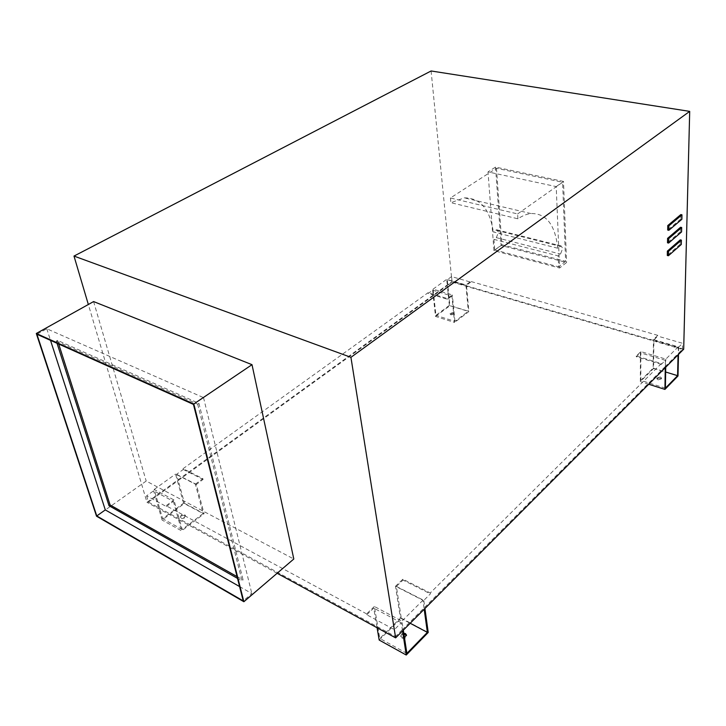 <?xml version="1.0" encoding="UTF-8"?>
<svg xmlns="http://www.w3.org/2000/svg" width="726" height="726" viewBox="0 0 726 726"><rect width="100%" height="100%" fill="white"/><g stroke="black" fill="none" stroke-linecap="round" stroke-linejoin="round"><path stroke-width="0.54" stroke-dasharray="3.63 2.72" d="M453.323 312.389L454.113 313.106L450.928 314.195L450.147 313.478L453.323 312.389M451 314.884L454.186 313.804L453.396 313.078L450.22 314.167L451 314.884M660.297 376.912L661.513 378.037L658.101 379.126L656.885 378.01L660.297 376.912M658.092 379.889L661.504 378.8L660.288 377.674L656.876 378.772L658.092 379.889M404.446 637.455L401.75 637.265L400.688 635.776C400.806 634.288 401.841 633.435 403.792 633.208M403.919 634.043C401.968 634.279 400.933 635.132 400.816 636.62L401.877 638.109C404.491 638.826 406.07 638.09 406.614 635.903L406.487 635.377M184.758 514.716L185.366 515.524C184.767 517.339 183.315 518.001 181.019 517.529L180.42 516.721C181.019 514.915 182.462 514.244 184.758 514.716M181.237 518.3C183.533 518.772 184.976 518.11 185.575 516.304L184.967 515.487C182.68 515.015 181.228 515.687 180.629 517.493L181.237 518.3M495.813 230.169L496.738 229.797L498.499 232.211L496.357 237.656L493.943 239.38L558.158 255.897L560.517 254.064L562.714 248.383L561.098 245.933L557.75 248.219L493.299 231.939L495.813 230.169L560.2 246.332M680.843 214.578L680.743 219.025L681.868 219.27M680.743 219.025L667.702 230.042M680.561 227.265L680.462 231.648L681.578 231.903M680.462 231.648L667.503 242.793M680.28 239.87L680.18 244.208L681.297 244.462M680.18 244.208L667.303 255.461M493.952 250.661L488.008 171.926L556.207 186.591L559.574 268.012L493.952 250.661L501.131 245.47L566.57 262.485L559.574 268.012M556.207 186.591L563.521 181.436L566.57 262.485M557.75 248.219C555.227 224.815 546.279 213.253 530.924 213.535C526.713 214.034 522.384 215.785 517.919 218.807L450.882 202.69L464.286 197.862C480.303 197.88 489.968 209.242 493.299 231.939M517.62 213.934L562.605 182.262L496.475 168.278L450.429 197.98L517.62 213.934L517.919 218.807M493.943 239.38L494.733 249.962L501.911 244.771L565.618 261.296L562.605 182.262M565.618 261.296L558.612 266.814L558.158 255.897M563.521 181.436L495.522 167.089L488.008 171.926M495.522 167.089L501.131 245.47M494.733 249.962L558.612 266.814M450.429 197.98L450.882 202.69M496.475 168.278L501.911 244.771M56.338 341.084L197.69 404.182L198.924 403.338L57.554 340.385L56.338 341.084L57.036 343.289M197.69 404.182L242.039 580.945L237.529 578.395M198.924 403.338L243.119 580.038L242.039 580.945M237.084 576.635L243.119 580.038M57.554 340.385L58.715 344.042M193.443 404.409L203.507 397.612L46.773 328.769L36.917 334.269M239.607 586.581L251.84 593.559L243.237 600.919M46.773 328.769L50.521 340.367M203.507 397.612L251.84 593.559M96.531 516.213L146.198 481.048L293.803 559.002M93.59 301.571L146.198 481.048M183.551 503.154L177.489 481.057L156.208 496.466L162.651 518.709L183.551 503.154L203.126 513.527L182.208 529.49L173.941 499.942L154.175 489.433L156.208 496.466L155.418 497.038L162.107 520.061L184.513 503.363L204.079 513.736L181.645 530.86L162.107 520.061M195.367 484.169L202.863 478.643L183.061 468.687L183.279 469.477L176.554 474.314L178.251 480.503L177.489 481.057L175.565 474.069L195.367 484.169L203.126 513.527M432.642 290.209L451.908 296.017L454.549 322.48L435.518 316.427L432.642 290.209L428.186 293.413L428.104 292.696L447.397 298.558L452.334 294.928L433.068 289.13L433.749 295.418L178.251 480.503L184.513 503.363M182.208 529.49L162.651 518.709M166.345 506.521L173.378 501.339L153.613 490.803L146.588 495.858L166.345 506.521L166.109 505.713L173.941 499.942M173.378 501.339L181.645 530.86M202.863 478.643L203.071 479.441L196.347 484.405L204.079 513.736M176.554 474.314L196.347 484.405M183.279 469.477L203.071 479.441M146.588 495.858L148.431 502.102L155.418 497.038L153.613 490.803M183.061 468.687L428.104 292.696M154.175 489.433L175.565 474.069M374.371 606.464L366.621 613.878L366.775 614.759L394.363 629.651L401.287 622.772L402.349 629.66L403.13 628.888L401.932 621.111L374.371 606.464L379.807 638.453L400.407 618.08L395.498 586.254L422.94 600.257L424.011 607.989L424.755 607.235L424.928 608.497M394.363 629.651L395.461 636.557L402.349 629.66L402.549 630.93M403.32 630.159L403.13 628.888L424.011 607.989L424.184 609.25M400.407 618.08L410.19 623.271M406.887 653.391L379.807 638.453M402.876 579.203L403.003 580.074L430.382 593.859L430.264 592.979L402.876 579.203L395.498 586.254M379.181 640.051L401.278 618.189L396.396 586.408L403.003 580.074M366.775 614.759L373.736 608.098L377.084 627.754M401.287 622.772L373.736 608.098M396.396 586.408L423.812 600.384L430.382 593.859M401.278 618.189L428.222 632.464M636.275 355.967L636.285 356.747L640.396 352.818L640.35 381.586L653.609 368.463L653.863 339.922L657.81 336.138L657.82 335.358L653.418 339.577L678.229 346.801L665.842 359.098L640.858 351.584L636.275 355.967L661.332 363.581L661.322 364.37L665.379 360.341L665.279 366.53L424.755 607.235L423.812 600.384M366.621 613.878L166.109 505.713M148.431 502.102L395.461 636.557M433.068 289.13L446.708 279.338L465.91 284.928L470.675 281.416L470.738 282.133L451.572 276.597L452.116 282.105L447.343 285.572L446.708 279.338M657.82 335.358L470.675 281.416M661.332 363.581L430.264 592.979M422.94 600.257L401.932 621.111M678.229 346.801L678.492 354.415M665.724 367.211L665.733 366.067L678.075 353.725L678.048 354.86M665.261 367.665L665.842 359.098M665.397 388.174L640.813 380.37L653.173 368.146L653.418 339.577M653.173 368.146L665.642 371.993M640.858 351.584L640.813 380.37M665.379 360.341L640.396 352.818M661.322 364.37L636.285 356.747M653.863 339.922L678.656 347.146L682.549 343.28L657.81 336.138M653.609 368.463L678.002 375.977M648.717 384.245L640.35 381.586M452.116 282.105L682.395 349.397L678.511 353.281L678.656 347.146M682.395 349.397L682.549 343.28M449.358 305.374L447.343 285.572L433.749 295.418L435.936 315.356L449.358 305.374L468.324 311.218L454.975 321.4L435.936 315.356M465.91 284.928L468.324 311.218M454.975 321.4L452.334 294.928M451.572 276.597L447.27 279.691L449.911 305.71L468.869 311.545L454.549 322.48M435.518 316.427L449.911 305.71M451.908 296.017L447.47 299.284L428.186 293.413M447.397 298.558L447.47 299.284M470.738 282.133L466.464 285.282L468.869 311.545M447.27 279.691L466.464 285.282M431.099 70.976L451.962 281.57L146.979 502.319L88.336 304.493M277.132 573.268L146.979 502.319M683.683 349.206L451.962 281.57M496.357 237.656L560.517 254.064M454.113 313.106L454.186 313.804M661.513 378.037L661.504 378.8M406.487 635.059L406.614 635.903M185.366 515.524L185.575 516.304M496.738 229.797L561.098 245.933M530.924 213.535L464.286 197.862M180.42 516.721L180.629 517.493M400.688 635.776L400.816 636.62M656.885 378.01L656.876 378.772M450.147 313.478L450.22 314.167"/><path stroke-width="1.09" d="M403.792 633.208L405.426 633.562L406.487 635.059L404.446 637.455M406.487 635.377L403.919 634.043M681.968 214.823L680.843 214.578L667.766 225.559L668.909 225.813L681.968 214.823L681.868 219.27L668.837 230.305L667.702 230.042L667.766 225.559M668.909 225.813L668.837 230.305M681.678 227.51L680.561 227.265L667.575 238.364L668.7 238.627L681.678 227.51L681.578 231.903L668.628 243.056L667.503 242.793L667.575 238.364M668.7 238.627L668.628 243.056M681.396 240.134L680.28 239.87L667.375 251.096L668.501 251.359L681.396 240.134L681.297 244.462L668.428 255.733L667.303 255.461L667.375 251.096M668.501 251.359L668.428 255.733M689.7 111.377L431.099 70.976L73.988 256.069L350.93 357.328L689.7 111.377L683.683 349.206L395.634 637.864L277.132 573.268M237.529 578.395L109.018 505.723L110.089 504.969L237.084 576.635M109.018 505.723L57.036 343.289M58.715 344.042L110.089 504.969M96.767 515.95L36.917 334.269L193.443 404.409L243.237 600.919L96.767 515.95L105.297 509.915L239.607 586.581M50.521 340.367L105.297 509.915M193.815 403.983L252.004 364.679L93.59 301.571L36.3 333.479L193.815 403.983L243.872 601.727L96.531 516.213L36.3 333.479M252.004 364.679L293.803 559.002L243.872 601.727M402.549 630.93L406.251 655.024L379.181 640.051L377.084 627.754M424.928 608.497L428.222 632.464L406.251 655.024M424.184 609.25L427.378 632.373L406.887 653.391L403.32 630.159M410.19 623.271L427.378 632.373M678.048 354.86L677.585 375.669L665.397 388.174L665.724 367.211M665.261 367.665L664.934 389.399L648.717 384.245M678.492 354.415L678.002 375.977L664.934 389.399M665.642 371.993L677.585 375.669M350.93 357.328L395.634 637.864M88.336 304.493L73.988 256.069"/></g></svg>
